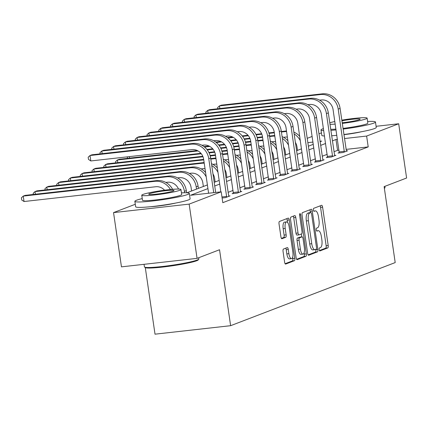 <?xml version="1.0" encoding="UTF-8"?>
<svg xmlns="http://www.w3.org/2000/svg" width="428" height="428" viewBox="0 0 428 428"><rect width="100%" height="100%" fill="white"/><g stroke="black" fill="none" stroke-linecap="round" stroke-linejoin="round"><path stroke-width="0.64" d="M319.165 249.642A1.514 0.54 83.6 0 0 319.85 250.947A1.514 0.54 83.6 0 0 319.898 250.936L327.768 247.919A2.161 0.77 83.6 0 0 328.196 245.501L322.6 207.168A2.161 0.77 83.6 0 0 321.621 205.301A2.161 0.77 83.6 0 0 321.551 205.322L313.687 208.334A1.514 0.54 83.6 0 0 313.382 210.025A1.514 0.54 83.6 0 0 314.072 211.33A1.514 0.54 83.6 0 0 314.12 211.32L315.136 210.929A6.912 2.466 83.6 0 1 315.361 210.876A6.912 2.466 83.6 0 1 318.502 216.836L318.967 220.029A6.912 2.466 83.6 0 1 317.592 227.755L316.576 228.145A1.514 0.54 83.6 0 0 316.276 229.836A1.514 0.54 83.6 0 0 316.961 231.136A1.514 0.54 83.6 0 0 317.009 231.125L318.025 230.735A6.912 2.466 83.6 0 1 318.25 230.681A6.912 2.466 83.6 0 1 321.391 236.641L321.856 239.835A6.912 2.466 83.6 0 1 320.481 247.561L319.465 247.951A1.514 0.54 83.6 0 0 319.165 249.642M283.486 249.043A2.161 0.77 83.6 0 0 283.052 251.455L284.625 262.214A2.161 0.77 83.6 0 0 285.604 264.076A2.161 0.77 83.6 0 0 285.674 264.06L294.411 260.706A2.161 0.77 83.6 0 0 294.839 258.293L289.248 219.955A2.161 0.77 83.6 0 0 288.269 218.093A2.161 0.77 83.6 0 0 288.199 218.109L279.463 221.463A2.161 0.77 83.6 0 0 279.029 223.876L280.929 236.866A2.161 0.77 83.6 0 0 281.908 238.728A2.161 0.77 83.6 0 0 281.977 238.712L285.717 237.278A2.161 0.77 83.6 0 0 286.145 234.865L285.209 228.424A5.778 2.06 83.6 0 1 286.541 221.918A5.778 2.06 83.6 0 1 289.168 226.904L292.848 252.14A5.778 2.06 83.6 0 1 291.511 258.646A5.778 2.06 83.6 0 1 288.889 253.66L288.274 249.454A2.161 0.77 83.6 0 0 287.295 247.593A2.161 0.77 83.6 0 0 287.225 247.609L283.486 249.043M376.094 126.303L398.687 123.767L406.6 178.011L384.125 186.629L395.199 262.578L230.617 325.692L219.537 249.743L197.062 258.368L189.149 204.119L113.543 212.604L135.291 204.268M398.687 123.767L366.63 136.056L344.487 138.544M207.933 188.604L190.556 195.264L221.206 191.824L222.79 202.674L368.214 146.906L366.63 136.056M221.206 191.824L189.149 204.119M307.652 253.381A2.161 0.77 83.6 0 0 308.631 255.243A2.161 0.77 83.6 0 0 308.7 255.227L317.437 251.878A2.161 0.77 83.6 0 0 317.865 249.465L312.274 211.127A2.161 0.77 83.6 0 0 311.29 209.265A2.161 0.77 83.6 0 0 311.22 209.281L302.484 212.63A2.161 0.77 83.6 0 0 302.056 215.043L307.652 253.381M305.924 256.292L297.187 259.641A2.161 0.77 83.6 0 1 297.118 259.662A2.161 0.77 83.6 0 1 296.139 257.795L290.542 219.462A2.161 0.77 83.6 0 1 290.976 217.044L294.71 215.61A2.161 0.77 83.6 0 1 294.78 215.594A2.161 0.77 83.6 0 1 295.764 217.456L298.032 233.009A2.161 0.77 83.6 0 0 299.012 234.87A2.161 0.77 83.6 0 0 299.081 234.854L301.563 233.902A2.161 0.77 83.6 0 0 301.991 231.489L299.632 215.3A1.514 0.54 83.6 0 1 299.98 213.599A1.514 0.54 83.6 0 1 300.67 214.904L306.352 253.879A2.161 0.77 83.6 0 1 305.924 256.292L303.88 256.522L296.625 259.304M144.049 264.317L144.423 266.869A27.515 2.375 -8.3 0 0 144.557 267.061A27.515 2.375 -8.3 0 0 168.193 265.777A27.515 2.375 -8.3 0 0 197.19 260.031A27.515 2.375 -8.3 0 0 198.801 259.143L198.244 259.887A26.852 2.317 171.7 0 1 196.671 260.754A26.852 2.317 171.7 0 1 168.375 266.36A26.852 2.317 171.7 0 1 145.301 267.612L155.016 334.177L230.617 325.692M368.214 146.906L346.07 149.393M339.003 150.185L337.564 150.346L333.984 151.721M327.185 154.326L322.22 156.231M315.415 158.841L310.45 160.746M303.65 163.352L298.685 165.256M291.88 167.867L286.921 169.766M280.115 172.377L275.15 174.282M268.351 176.887L263.386 178.792M256.581 181.402L251.616 183.307M244.816 185.913L239.851 187.817M233.051 190.428L228.087 192.333M339.254 152.609L338.029 153.08L343.138 152.502L347.664 150.768L346.343 150.918M327.49 157.119L326.264 157.59L331.374 157.017L335.9 155.278L334.578 155.428M315.72 161.634L314.5 162.1L319.604 161.527L324.13 159.794L322.808 159.944M303.955 166.144L302.73 166.615L307.839 166.043L312.365 164.304L311.044 164.454M292.19 170.66L290.965 171.125L296.074 170.553L300.6 168.819L299.279 168.964M280.42 175.17L279.195 175.641L284.304 175.068L288.83 173.329L287.509 173.479M268.656 179.68L267.43 180.151L272.54 179.578L277.066 177.845L275.744 177.989M256.891 184.195L255.666 184.666L260.775 184.088L265.296 182.355L263.974 182.505M245.121 188.705L243.896 189.176L249.005 188.604L253.531 186.865L252.21 187.015M233.356 193.221L232.131 193.686L237.24 193.114L241.767 191.38L240.445 191.53M228.675 196.04L229.996 195.89L225.47 197.629L222.105 198.004M197.062 258.368L121.456 266.853L113.543 212.604M307.186 138.346L312.151 136.441M318.951 133.836L321.444 132.878M175.491 203.097A17.168 1.482 171.7 0 1 150.881 206.687M361.644 131.706A17.168 1.482 171.7 0 1 343.925 134.676M320.101 141.705L321.674 141.106L320.037 141.288M312.97 142.08L307.812 142.658M296.187 143.963L295.588 144.033M186.897 192.787L207.398 184.928M214.198 182.317L219.163 180.418M225.968 177.807L230.933 175.903M237.733 173.297L242.697 171.393M249.497 168.782L254.462 166.877M261.267 164.272L266.232 162.367M273.032 159.756L277.997 157.852M284.802 155.246L289.761 153.342M296.567 150.731L301.531 148.832M308.331 146.221L313.296 144.316M337.419 139.335L335.98 139.496L332.401 140.871M325.601 143.476L320.636 145.381M313.831 147.992L308.872 149.896M302.066 152.502L297.102 154.406M290.302 157.017L285.337 158.922M278.532 161.527L273.567 163.432M266.767 166.043L261.802 167.942M254.997 170.553L250.038 172.457M243.232 175.063L238.268 176.967M231.468 179.578L226.503 181.483M219.698 184.088L214.733 185.993M337.564 150.346L335.98 139.496M319.427 250.562L325.724 248.149A2.161 0.77 83.6 0 0 326.152 245.731L320.556 207.398A2.161 0.77 83.6 0 0 320.069 205.889M310.412 212.614L310.23 211.357A2.161 0.77 83.6 0 0 309.744 209.848M308.139 254.89L315.393 252.108A2.161 0.77 83.6 0 0 315.821 249.695L315.773 249.369M316.185 249.208A1.514 0.54 83.6 0 0 316.49 247.518L311.579 213.866A1.514 0.54 83.6 0 0 310.894 212.561A1.514 0.54 83.6 0 0 310.846 212.577L309.77 212.989A6.912 2.466 83.6 0 0 308.395 220.709L311.75 243.714A6.912 2.466 83.6 0 0 314.89 249.674A6.912 2.466 83.6 0 0 315.115 249.62L316.185 249.208M308.898 212.791A1.514 0.54 83.6 0 0 308.85 212.791A1.514 0.54 83.6 0 0 308.802 212.807L310.846 212.577M314.89 249.674L312.847 249.904A6.912 2.466 83.6 0 1 309.706 243.944L306.352 220.939A6.912 2.466 83.6 0 1 307.727 213.214L308.802 212.807M298.942 234.87L297.037 235.079A2.161 0.77 83.6 0 1 296.968 235.1A2.161 0.77 83.6 0 1 295.989 233.233L293.72 217.686A2.161 0.77 83.6 0 0 293.234 216.177M301.371 233.972L301.799 236.898M304.121 252.809L304.308 254.109L306.352 253.879M300.386 249.139A5.778 2.06 83.6 0 0 303.008 254.125A5.778 2.06 83.6 0 0 304.345 247.619L303.051 238.728A2.161 0.77 83.6 0 0 302.066 236.866A2.161 0.77 83.6 0 0 301.997 236.882L299.52 237.834A2.161 0.77 83.6 0 0 299.086 240.247L300.386 249.139L298.343 249.369A5.778 2.06 83.6 0 0 300.97 254.355L303.008 254.125M300.098 237.096A2.161 0.77 83.6 0 0 300.023 237.096A2.161 0.77 83.6 0 0 299.953 237.112L301.997 236.882M298.343 249.369L297.043 240.477A2.161 0.77 83.6 0 1 297.476 238.064L299.953 237.112M303.88 256.522A2.161 0.77 83.6 0 0 304.308 254.109M291.511 258.646L289.472 258.876A5.778 2.06 83.6 0 1 286.846 253.89L286.23 249.685A2.161 0.77 83.6 0 0 285.744 248.176M286.541 221.918L284.497 222.148A5.778 2.06 83.6 0 0 283.165 228.654L285.209 228.424M281.415 238.375L283.673 237.508A2.161 0.77 83.6 0 0 284.101 235.095L283.165 228.654M287.53 222.432L287.204 220.185A2.161 0.77 83.6 0 0 286.717 218.676M285.112 263.718L292.367 260.936A2.161 0.77 83.6 0 0 292.8 258.523L292.624 257.33M297.492 150.378L296.973 146.809A11.005 10.235 -111 0 0 295.336 142.315M287.397 137.11A11.005 10.235 -111 0 0 285.176 137.104L283.486 137.297M227.477 137.559L232.559 136.987M242.2 135.906L247.983 135.253M255.912 134.365L261.626 133.723M268.923 132.905L274.268 132.306M281.335 131.514L286.268 130.957A16.51 15.354 69 0 1 286.493 130.936M228.044 138.003L233.367 137.409M242.569 136.377L248.368 135.724M256.158 134.852L261.829 134.215M269.062 133.402L274.343 132.808M281.41 132.017L284.385 131.68A16.51 15.354 69 0 1 286.594 131.605M294.116 133.943A16.51 15.354 69 0 1 300.36 140.796M293.849 132.102A16.51 15.354 69 0 1 299.707 136.345M346.439 151.239L340.089 108.375L338.2 109.097L344.363 152.036M339.26 152.94L333.091 109.675A11.005 10.235 -111 0 0 321.294 99.97L319.604 100.163M217.772 108.755L217.606 107.599L219.457 105.887L320.502 94.545A16.51 15.354 69 0 1 338.2 109.097M219.842 108.525L219.457 105.887L221.34 105.165L322.386 93.823A16.51 15.354 69 0 1 340.089 108.375M339.254 151.892L344.358 151.314M384.398 188.497A26.852 2.317 171.7 0 1 384.398 188.502L384.954 187.758A27.515 2.375 -8.3 0 0 385.029 187.539L384.852 186.351M384.349 188.202A27.515 2.375 -8.3 0 0 384.954 187.758M343.106 129.079A27.515 2.375 -8.3 0 0 373.783 123.114A27.515 2.375 -8.3 0 0 375.468 122.012A27.515 2.375 -8.3 0 0 367.609 121.493M323.429 128.587A27.515 2.375 -8.3 0 0 322.701 128.849A27.515 2.375 -8.3 0 0 321.016 129.952A27.515 2.375 -8.3 0 0 323.718 130.572M343.898 134.504A27.515 2.375 -8.3 0 0 374.575 128.539A27.515 2.375 -8.3 0 0 376.26 127.437L375.468 122.012M342.282 123.414A19.811 1.712 -8.3 0 0 365.908 118.925A19.811 1.712 -8.3 0 0 367.117 118.133L367.845 123.12A19.811 1.712 171.7 0 1 366.635 123.917A19.811 1.712 171.7 0 1 343.01 128.405M367.117 118.133A19.811 1.712 -8.3 0 0 341.806 120.166M334.819 121.515A19.811 1.712 -8.3 0 0 329.769 122.825M334.99 122.659A12.765 1.102 -8.3 0 0 334.883 122.836A12.765 1.102 -8.3 0 0 335.033 122.97M342.186 122.772A12.765 1.102 -8.3 0 0 359.365 119.658A12.765 1.102 -8.3 0 0 360.146 119.15A12.765 1.102 -8.3 0 0 341.902 120.808M329.988 124.302A19.811 1.712 -8.3 0 0 335.199 124.12M335.927 129.106A19.811 1.712 171.7 0 1 330.716 129.293M321.016 129.952L321.808 135.376A27.515 2.375 -8.3 0 0 324.51 135.997M331.657 135.767A27.515 2.375 -8.3 0 0 336.836 135.318M330.865 130.342A27.515 2.375 -8.3 0 0 336.044 129.893M198.801 259.143A27.515 2.375 -8.3 0 0 198.87 258.929L198.699 257.736M142.246 198.597A27.515 2.375 -8.3 0 0 136.548 200.234A27.515 2.375 -8.3 0 0 134.863 201.342A27.515 2.375 -8.3 0 0 157.467 200.4A27.515 2.375 -8.3 0 0 187.63 194.505A27.515 2.375 -8.3 0 0 189.31 193.397A27.515 2.375 -8.3 0 0 181.451 192.878M134.863 201.342L135.655 206.767A27.515 2.375 -8.3 0 0 158.258 205.825A27.515 2.375 -8.3 0 0 188.422 199.93A27.515 2.375 -8.3 0 0 190.102 198.822L189.31 193.397M180.964 189.518L181.691 194.51A19.811 1.712 171.7 0 1 180.477 195.307A19.811 1.712 171.7 0 1 158.761 199.555A19.811 1.712 171.7 0 1 142.487 200.229L141.759 195.238A19.811 1.712 -8.3 0 0 158.034 194.563A19.811 1.712 -8.3 0 0 179.749 190.316A19.811 1.712 -8.3 0 0 180.964 189.518A19.811 1.712 -8.3 0 0 164.684 190.193A19.811 1.712 -8.3 0 0 142.968 194.446A19.811 1.712 -8.3 0 0 141.759 195.238M149.506 193.707A12.765 1.102 -8.3 0 0 148.73 194.221A12.765 1.102 -8.3 0 0 159.216 193.788A12.765 1.102 -8.3 0 0 173.212 191.049A12.765 1.102 -8.3 0 0 173.993 190.535A12.765 1.102 -8.3 0 0 163.501 190.974A12.765 1.102 -8.3 0 0 149.506 193.707M285.727 154.888L285.209 151.319A11.005 10.235 -111 0 0 283.571 146.831M275.627 141.625A11.005 10.235 -111 0 0 273.406 141.62L271.721 141.807M215.712 142.069L220.794 141.497M230.435 140.416L236.213 139.769M244.147 138.875L249.861 138.239M257.153 137.42L262.503 136.816M269.57 136.024L274.503 135.473A16.51 15.354 69 0 1 274.728 135.446M216.279 142.519L221.597 141.919M230.804 140.887L236.598 140.234M244.388 139.362L250.059 138.726M257.298 137.912L262.578 137.318M269.645 136.527L272.615 136.195A16.51 15.354 69 0 1 274.824 136.115M282.352 138.458A16.51 15.354 69 0 1 288.59 145.311M282.084 136.612A16.51 15.354 69 0 1 287.942 140.86M273.963 159.403L273.439 155.835A11.005 10.235 -111 0 0 271.807 151.341M263.862 146.135A11.005 10.235 -111 0 0 261.642 146.13L259.951 146.323M127.469 158.36L127.298 157.199L127.726 156.803M203.942 146.579L209.025 146.012M218.665 144.931L224.449 144.279M232.383 143.391L238.096 142.749M245.388 141.93L250.738 141.331M257.806 140.534L262.733 139.983A16.51 15.354 69 0 1 262.963 139.961M204.509 147.029L209.832 146.435M219.034 145.397L224.834 144.75M232.623 143.872L238.294 143.236M245.528 142.428L250.808 141.834M257.875 141.042L260.85 140.705A16.51 15.354 69 0 1 263.06 140.625M270.582 142.968A16.51 15.354 69 0 1 276.825 149.821M270.314 141.128A16.51 15.354 69 0 1 276.178 145.37M129.32 156.627L129.54 158.125M334.675 155.749L328.319 112.89L326.436 113.613L332.599 156.546M327.49 157.451L321.326 114.185A11.005 10.235 -111 0 0 309.524 104.486L307.839 104.673M206.007 113.27L205.836 112.109L207.692 110.403L308.738 99.061A16.51 15.354 69 0 1 326.436 113.613M208.078 113.04L207.692 110.403L209.576 109.675L310.621 98.333A16.51 15.354 69 0 1 328.319 112.89M327.484 156.402L332.593 155.829M322.91 160.265L316.554 117.4L314.666 118.123L320.829 161.056M315.725 161.966L309.562 118.7A11.005 10.235 -111 0 0 297.76 108.996L296.074 109.183M194.237 117.78L194.071 116.619L195.922 114.913L296.968 103.571A16.51 15.354 69 0 1 314.666 118.123M196.308 117.55L195.922 114.913L197.811 114.19L298.856 102.848A16.51 15.354 69 0 1 316.554 117.4M315.72 160.917L320.829 160.34M262.193 163.913L261.674 160.345A11.005 10.235 -111 0 0 260.037 155.851M252.097 150.651A11.005 10.235 -111 0 0 249.872 150.645L248.186 150.833M115.704 162.87L115.533 161.709L117.384 160.002L198.068 150.945M117.77 162.64L117.384 160.002L119.273 159.28L197.26 150.522M206.901 149.442L212.679 148.794M220.613 147.901L226.326 147.259M233.618 146.44L238.968 145.841M246.036 145.049L250.969 144.493A16.51 15.354 69 0 1 251.193 144.471M207.27 149.912L213.064 149.26M220.859 148.388L226.53 147.751M233.763 146.938L239.043 146.344M246.111 145.552L249.085 145.22A16.51 15.354 69 0 1 251.295 145.14M258.817 147.478A16.51 15.354 69 0 1 265.06 154.337M258.549 145.638A16.51 15.354 69 0 1 264.408 149.886M250.428 168.429L249.909 164.86A11.005 10.235 -111 0 0 248.272 160.366M240.327 155.161A11.005 10.235 -111 0 0 238.107 155.155L236.417 155.343M103.934 167.38L103.769 166.225L105.62 164.513L201.299 153.775M106.005 167.15L105.62 164.513L107.508 163.79L200.914 153.304M208.848 152.416L214.562 151.774M221.854 150.956L227.204 150.356M234.271 149.559L239.204 149.008A16.51 15.354 69 0 1 239.429 148.981M209.089 152.898L214.76 152.261M221.993 151.448L227.279 150.859M234.346 150.062L237.315 149.73A16.51 15.354 69 0 1 239.525 149.65M247.052 151.994A16.51 15.354 69 0 1 253.29 158.847M246.779 150.148A16.51 15.354 69 0 1 252.643 154.396M238.664 172.939L238.139 169.37A11.005 10.235 -111 0 0 236.507 164.876M228.563 159.671A11.005 10.235 -111 0 0 226.342 159.665L224.652 159.858M92.17 171.896L91.999 170.735L93.855 169.028L202.995 156.776M94.24 171.66L93.855 169.028L95.738 168.3L202.792 156.284M210.089 155.466L215.434 154.866M222.506 154.075L227.434 153.518A16.51 15.354 69 0 1 227.664 153.497M210.228 155.963L215.509 155.369M222.576 154.578L225.551 154.241A16.51 15.354 69 0 1 227.76 154.166M235.282 156.504A16.51 15.354 69 0 1 241.526 163.357M235.015 154.663A16.51 15.354 69 0 1 240.878 158.906M311.14 164.775L304.79 121.916L302.901 122.638L309.064 165.572M303.955 166.476L297.792 123.211A11.005 10.235 -111 0 0 285.995 113.506L284.304 113.698M182.472 122.296L182.301 121.135L184.158 119.423L285.203 108.081A16.51 15.354 69 0 1 302.901 122.638M184.543 122.06L184.158 119.423L186.041 118.7L287.086 107.358A16.51 15.354 69 0 1 304.79 121.916M303.95 165.427L309.059 164.855M299.375 169.285L293.02 126.426L291.136 127.148L297.3 170.082M292.19 170.991L286.027 127.721A11.005 10.235 -111 0 0 274.225 118.021L272.54 118.208M170.708 126.806L170.537 125.645L172.388 123.938L273.433 112.596A16.51 15.354 69 0 1 291.136 127.148M172.773 126.576L172.388 123.938L174.276 123.216L275.322 111.874A16.51 15.354 69 0 1 293.02 126.426M292.185 169.937L297.294 169.365M287.605 173.8L281.255 130.936L279.366 131.663L285.53 174.597M280.426 175.501L274.257 132.236A11.005 10.235 -111 0 0 262.46 122.531L260.77 122.724M158.938 131.321L158.772 130.16L160.623 128.448L261.669 117.106A16.51 15.354 69 0 1 279.366 131.663M161.008 131.086L160.623 128.448L162.512 127.726L263.552 116.384A16.51 15.354 69 0 1 281.255 130.936M280.42 174.453L285.53 173.88M275.841 178.31L269.485 135.451L267.602 136.174L273.765 179.107M268.656 180.011L262.492 136.746A11.005 10.235 -111 0 0 250.696 127.046L249.005 127.234M147.173 135.831L147.002 134.67L148.858 132.964L249.904 121.622A16.51 15.354 69 0 1 267.602 136.174M149.244 135.601L148.858 132.964L150.742 132.241L251.787 120.899A16.51 15.354 69 0 1 269.485 135.451M268.65 178.963L273.76 178.39M264.076 182.826L257.72 139.961L255.837 140.684L261.995 183.623M256.891 184.527L250.728 141.261A11.005 10.235 -111 0 0 238.926 131.556L237.24 131.749M135.409 140.341L135.237 139.186L137.088 137.474L238.134 126.132A16.51 15.354 69 0 1 255.837 140.684M137.474 140.111L137.088 137.474L138.977 136.751L240.022 125.409A16.51 15.354 69 0 1 257.72 139.961M256.886 183.478L261.995 182.9M252.306 187.336L245.956 144.477L244.067 145.199L250.23 188.133M245.126 189.037L238.958 145.771A11.005 10.235 -111 0 0 227.161 136.072L225.47 136.259M123.639 144.857L123.473 143.696L125.324 141.989L226.369 130.647A16.51 15.354 69 0 1 244.067 145.199M125.709 144.627L125.324 141.989L127.207 141.261L228.252 129.919A16.51 15.354 69 0 1 245.956 144.477M245.121 187.988L250.225 187.416M240.541 191.851L234.186 148.987L232.302 149.709L238.466 192.648M233.356 193.552L227.193 150.287A11.005 10.235 -111 0 0 215.391 140.582L213.706 140.769M111.874 149.367L111.703 148.206L113.559 146.499L214.599 135.157A16.51 15.354 69 0 1 232.302 149.709M113.939 149.137L113.559 146.499L115.442 145.777L216.488 134.435A16.51 15.354 69 0 1 234.186 148.987M233.351 192.504L238.46 191.926M228.771 196.361L222.421 153.502L220.532 154.224L226.696 197.158M220.832 191.867L215.428 154.797A11.005 10.235 -111 0 0 203.626 145.092L201.936 145.285M100.104 153.882L99.938 152.721L101.789 151.014L202.835 139.667A16.51 15.354 69 0 1 220.532 154.224M102.174 153.647L101.789 151.014L103.678 150.287L204.723 138.945A16.51 15.354 69 0 1 222.421 153.502M221.955 196.971L226.696 196.441M192.953 143.46L191.07 144.183L90.024 155.524L91.908 154.802L192.953 143.46A16.51 15.354 69 0 1 210.651 158.012L215.675 192.445M191.07 144.183A16.51 15.354 69 0 1 208.768 158.734L213.716 192.664M208.607 193.242L203.658 159.307A11.005 10.235 -111 0 0 191.862 149.607L90.816 160.949L88.489 159.403L88.168 157.231L90.024 155.524L90.816 160.949M226.894 177.449L226.375 173.88A11.005 10.235 -111 0 0 224.737 169.392M216.798 164.186A11.005 10.235 -111 0 0 214.572 164.181L212.887 164.368M80.405 176.406L80.234 175.245L82.085 173.538L203.744 159.885M82.47 176.176L82.085 173.538L83.974 172.816L203.669 159.376M210.737 158.585L215.669 158.034A16.51 15.354 69 0 1 215.894 158.007M210.811 159.088L213.781 158.756A16.51 15.354 69 0 1 215.99 158.676M223.518 161.019A16.51 15.354 69 0 1 229.761 167.872M223.25 159.173A16.51 15.354 69 0 1 229.108 163.421M215.129 181.964L214.605 178.396A11.005 10.235 -111 0 0 212.973 173.902M205.028 168.696A11.005 10.235 -111 0 0 202.808 168.691L201.117 168.883M68.635 180.921L68.469 179.76L70.32 178.048L202.016 163.266A16.51 15.354 69 0 1 204.226 163.191M70.706 180.686L70.32 178.048L72.204 177.326L203.899 162.544A16.51 15.354 69 0 1 204.129 162.522M211.748 165.529A16.51 15.354 69 0 1 217.991 172.382M211.48 163.689A16.51 15.354 69 0 1 217.344 167.931M203.359 186.474L202.84 182.906A11.005 10.235 -111 0 0 191.043 173.206L189.353 173.394M56.87 185.431L56.699 184.27L58.556 182.563L190.251 167.781A16.51 15.354 69 0 1 206.226 176.898M58.936 185.201L58.556 182.563L60.439 181.841L192.135 167.059A16.51 15.354 69 0 1 205.574 172.447M191.594 190.99L191.075 187.421A11.005 10.235 -111 0 0 179.273 177.716L177.588 177.909M198.399 188.379L198.068 186.121A16.51 15.354 69 0 0 180.37 171.569L48.674 186.351L46.786 187.073L178.481 172.291A16.51 15.354 69 0 1 196.185 186.843L196.511 189.101M45.101 189.946L44.935 188.785L46.786 187.073L47.171 189.711M186.613 192.777L186.303 190.637A16.51 15.354 69 0 0 168.6 176.079L36.904 190.867L35.021 191.589L166.717 176.807A16.51 15.354 69 0 1 184.415 191.359L184.618 192.761M178.508 189.058A11.005 10.235 -111 0 0 167.509 182.232L165.818 182.419M33.336 194.456L33.165 193.296L35.021 191.589L35.406 194.226M164.587 190.209A11.005 10.235 -111 0 0 155.739 186.742L24.043 201.524L21.716 199.978L21.4 197.811L23.251 196.099L154.947 181.317A16.51 15.354 69 0 1 170.435 189.534M24.043 201.524L23.251 196.099L25.14 195.377L156.835 180.595A16.51 15.354 69 0 1 172.612 189.337M316.618 230.895L318.025 230.735M313.729 211.084L315.136 210.929M320.556 207.398L322.6 207.168M326.152 245.731L328.196 245.501M325.724 248.149L327.768 247.919M310.23 211.357L312.274 211.127M315.821 249.695L317.865 249.465M315.393 252.108L317.437 251.878M307.727 213.214L309.77 212.989M306.352 220.939L308.395 220.709M309.706 243.944L311.75 243.714M293.72 217.686L295.764 217.456M295.989 233.233L298.032 233.009M299.6 215.022L300.67 214.904M297.476 238.064L299.52 237.834M297.043 240.477L299.086 240.247M286.23 249.685L288.274 249.454M286.846 253.89L288.889 253.66M284.101 235.095L286.145 234.865M283.673 237.508L285.717 237.278M287.204 220.185L289.248 219.955M292.8 258.523L294.839 258.293M292.367 260.936L294.411 260.706M286.268 130.957L284.385 131.68M322.386 93.823L320.502 94.545M274.503 135.473L272.615 136.195M262.733 139.983L260.85 140.705M310.621 98.333L308.738 99.061M298.856 102.848L296.968 103.571M250.969 144.493L249.085 145.22M239.204 149.008L237.315 149.73M227.434 153.518L225.551 154.241M287.086 107.358L285.203 108.081M275.322 111.874L273.433 112.596M263.552 116.384L261.669 117.106M251.787 120.899L249.904 121.622M240.022 125.409L238.134 126.132M228.252 129.919L226.369 130.647M216.488 134.435L214.599 135.157M204.723 138.945L202.835 139.667M210.651 158.012L208.768 158.734M215.669 158.034L213.781 158.756M203.899 162.544L202.016 163.266M192.135 167.059L190.251 167.781M198.068 186.121L196.185 186.843M180.37 171.569L178.481 172.291M186.303 190.637L184.415 191.359M168.6 176.079L166.717 176.807M156.835 180.595L154.947 181.317M316.602 230.869L318.25 230.681M313.708 211.058L315.361 210.876M308.85 212.791L310.894 212.561M296.968 235.1L299.012 234.87M300.023 237.096L302.066 236.866M145.301 267.612L144.557 267.061"/></g></svg>
